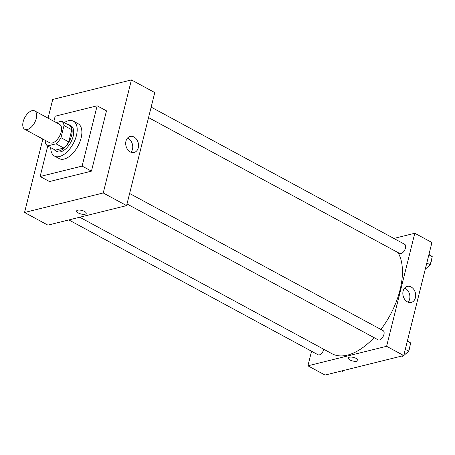 <?xml version="1.0" encoding="UTF-8"?>
<svg xmlns="http://www.w3.org/2000/svg" width="455" height="455" viewBox="0 0 455 455"><rect width="100%" height="100%" fill="white"/><g stroke="black" fill="none" stroke-linecap="round" stroke-linejoin="round"><path stroke-width="0.68" d="M27.368 129.51A10.448 5.551 118.4 0 1 24.746 129.277A10.448 5.551 118.4 0 1 24.837 117.453A10.448 5.551 118.4 0 1 34.688 110.901A10.448 5.551 118.4 0 1 35.581 120.609A10.448 5.551 118.4 0 1 27.368 129.51M34.688 110.901L59.599 124.38A10.448 5.551 118.4 0 1 60.492 134.088A10.448 5.551 118.4 0 1 52.279 142.989A10.448 5.551 118.4 0 1 49.658 142.756L24.746 129.277M61.675 121.218L69.461 125.426A14.23 7.559 118.4 0 1 71.799 129.755L68.768 141.909L60.981 137.694L64.013 125.54A14.23 7.559 118.4 0 0 61.675 121.218L56.238 122.566M45.511 140.515L45.244 141.596A14.23 7.559 118.4 0 0 47.576 145.924L56.039 143.826A14.23 7.559 118.4 0 0 60.981 137.694M47.576 145.924L55.362 150.133L63.825 148.04L56.039 143.826M68.768 141.909A14.23 7.559 118.4 0 1 63.825 148.04M54.048 149.422A14.623 7.769 -61.6 0 0 55.453 150.645A14.623 7.769 -61.6 0 0 69.245 141.477A14.623 7.769 -61.6 0 0 69.37 124.92A14.623 7.769 -61.6 0 0 67.579 124.408M69.37 124.92L70.929 125.762A14.623 7.769 118.4 0 1 72.186 139.355A14.623 7.769 118.4 0 1 60.68 151.811A14.623 7.769 118.4 0 1 57.011 151.487L55.453 150.645M71.799 129.755L64.013 125.54M64.269 122.617A19.849 10.539 118.4 0 1 73.414 121.166A19.849 10.539 118.4 0 1 75.115 139.611A19.849 10.539 118.4 0 1 59.508 156.526A19.849 10.539 118.4 0 1 54.526 156.082A19.849 10.539 118.4 0 1 50.733 147.63M73.414 121.166L78.084 123.692A19.849 10.539 118.4 0 1 79.79 142.142A19.849 10.539 118.4 0 1 64.178 159.051A19.849 10.539 118.4 0 1 59.195 158.607L54.526 156.082M53.9 121.297L55.169 116.213L97.142 105.805L82.11 166.092L40.137 176.5L47.741 146.01M97.142 105.805L106.481 110.855L91.449 171.148L82.11 166.092M91.449 171.148L49.481 181.556L40.137 176.5M52.729 99.44L131.421 79.926L103.24 192.971L24.542 212.485L42.844 139.071L24.542 212.485L103.24 192.971L131.421 79.926L52.729 99.44L48.065 118.141L52.729 99.44M24.542 212.485L47.894 225.123L126.592 205.609L154.78 92.564L131.421 79.926M133.98 137A8.264 6.302 -103.9 0 1 138.553 145.401A8.264 6.302 -103.9 0 1 134.111 152.476A8.264 6.302 -103.9 0 1 126.007 145.97A8.264 6.302 -103.9 0 1 130.13 136.432A8.264 6.302 -103.9 0 1 133.98 137M126.592 205.609L103.24 192.971M76.594 211.006A4.96 1.831 -166 0 0 78.294 212.974A4.96 1.831 14 0 1 76.594 211.006A4.96 1.831 14 0 1 81.849 210.426A4.96 1.831 14 0 1 86.222 213.406A4.96 1.831 14 0 1 83.242 214.339A4.96 1.831 14 0 1 78.288 212.98A4.96 1.831 -166 0 0 83.242 214.333A4.96 1.831 -166 0 0 86.222 213.406M130.972 152.232A8.264 6.302 76.1 0 0 128.179 138.439A8.264 6.302 76.1 0 0 127.468 138.11M374.055 337.627A61.635 32.737 118.4 0 1 347.495 355.105A61.635 32.737 118.4 0 1 332.025 353.734L79.727 217.228M398.023 252.576A61.635 32.737 118.4 0 1 380.926 329.465M127.002 203.959L378.162 339.851A5.221 2.775 -61.6 0 0 383.087 336.575A5.221 2.775 -61.6 0 0 383.133 330.66L129.612 193.489M323.818 349.298A5.221 2.775 118.4 0 1 319.347 354.877A5.221 2.775 118.4 0 1 318.039 354.758L68.841 219.93M151.145 107.124L404.666 244.295A5.221 2.775 118.4 0 1 405.115 249.152A5.221 2.775 118.4 0 1 401.009 253.6A5.221 2.775 118.4 0 1 399.695 253.486L148.535 117.589M307.91 365.809L386.608 346.295L414.795 233.25L431.92 242.515L403.733 355.56L325.041 375.074L307.91 365.809L311.544 351.243M414.795 233.25L393.848 238.443M407.407 301.858A8.264 6.302 -103.9 0 1 402.834 293.452A8.264 6.302 -103.9 0 1 407.276 286.383A8.264 6.302 -103.9 0 1 415.381 292.889A8.264 6.302 -103.9 0 1 411.252 302.427A8.264 6.302 -103.9 0 1 407.407 301.858M403.733 355.56L386.608 346.295M348.285 358.005A4.96 1.831 -166 0 0 351.232 360.542A4.96 1.831 -166 0 0 356.794 361.207A4.96 1.831 14 0 1 351.232 360.542A4.96 1.831 14 0 1 348.285 358.005A4.96 1.831 14 0 1 353.541 357.431A4.96 1.831 14 0 1 357.914 360.411A4.96 1.831 14 0 1 356.794 361.207A4.96 1.831 -166 0 0 357.914 360.405M408.112 302.183A8.264 6.302 76.1 0 0 409.58 294.328A8.264 6.302 76.1 0 0 404.614 288.06M401.901 356.015L402.749 356.47L408.681 351.175L410.717 343.013L407.458 340.624M408.681 351.175L405.286 349.338M410.717 343.013L407.322 341.176M409.818 346.619A5.221 2.775 118.4 0 1 408.931 350.185M407.748 352.005A5.221 2.775 118.4 0 1 406.139 353.444M425.26 269.235L430.214 264.804L432.25 256.648L428.991 254.26M430.214 264.804L426.818 262.967M432.25 256.648L428.855 254.811M431.351 260.254A5.221 2.775 118.4 0 1 430.464 263.82M429.281 265.64A5.221 2.775 118.4 0 1 427.672 267.079M341.779 370.922L342.621 371.382L343.656 370.455"/></g></svg>
